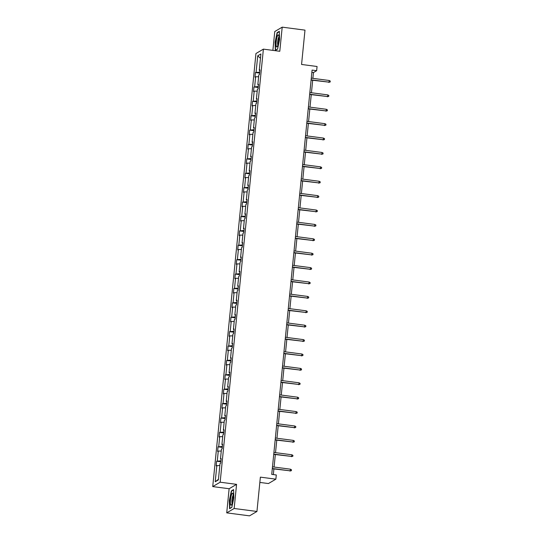 <?xml version="1.0" encoding="UTF-8"?>
<svg xmlns="http://www.w3.org/2000/svg" width="543" height="543" viewBox="0 0 543 543"><rect width="100%" height="100%" fill="white"/><g stroke="black" fill="none" stroke-linecap="round" stroke-linejoin="round"><path stroke-width="0.81" d="M236.572 484.349L229.132 488.734L226.723 512.864L234.162 508.486L236.572 484.349L220.159 482.204L263.389 49.135L279.794 51.28L282.204 27.15L274.765 31.535L272.885 50.377M282.204 27.15L304.99 30.136L301.569 64.461L317.064 66.49L316.644 70.692L312.089 70.095L271.731 474.372L276.292 474.969L275.871 479.17L260.375 477.141L256.948 511.465L249.515 515.85L226.723 512.864M234.162 508.486L256.948 511.465M259.846 482.428L268.439 483.548L275.871 479.17M229.132 488.734L212.727 486.589L255.95 53.519L263.389 49.135M219.827 465.446L216.168 465.84L216.63 461.224L220.825 461.774M218.442 479.299L215.211 481.777L216.84 465.446M220.159 482.204L212.727 486.589M220.92 460.831L216.63 461.224M217.302 460.831L218.279 451.05L217.6 451.443L218.062 446.835L222.263 447.384M222.358 446.434L218.062 446.835M218.734 446.434L219.711 436.653L219.039 437.047L219.501 432.438L223.702 432.988M223.797 432.045L219.501 432.438M220.173 432.038L221.15 422.257L220.478 422.651L220.94 418.042L225.141 418.592M225.23 417.648L220.94 418.042M221.612 417.642L222.589 407.861L221.917 408.261L222.372 403.646L226.574 404.196M226.669 403.252L222.372 403.646M223.051 403.245L224.021 393.465L223.349 393.865L223.811 389.25L228.012 389.799M228.108 388.856L223.811 389.25M224.483 388.849L225.46 379.068L224.788 379.469L225.25 374.853L229.451 375.403M229.54 374.46L225.25 374.853M225.922 374.453L226.899 364.672L226.227 365.072L226.682 360.457L230.884 361.007M230.979 360.063L226.682 360.457M227.361 360.063L228.331 350.276L227.66 350.676L228.121 346.061L232.323 346.61M232.418 345.667L228.121 346.061M228.793 345.667L229.77 335.886L229.098 336.28L229.56 331.664L233.761 332.214M233.857 331.271L229.56 331.664M230.232 331.271L231.209 321.49L230.537 321.884L230.999 317.268L235.194 317.818M235.289 316.874L230.999 317.268M231.671 316.874L232.648 307.094L231.97 307.487L232.431 302.872L236.633 303.422M236.728 302.478L232.431 302.872M233.103 302.478L234.081 292.697L233.409 293.091L233.87 288.482L238.072 289.032M238.167 288.082L233.87 288.482M234.542 288.082L235.519 278.301L234.847 278.695L235.309 274.086L239.504 274.636M239.599 273.692L235.309 274.086M235.981 273.686L236.958 263.905L236.28 264.298L236.741 259.69L240.943 260.24M241.038 259.296L236.741 259.69M237.42 259.289L238.391 249.508L237.719 249.909L238.18 245.293L242.382 245.843M242.477 244.9L238.18 245.293M238.852 244.893L239.83 235.112L239.158 235.513L239.619 230.897L243.821 231.447M243.909 230.504L239.619 230.897M240.291 230.497L241.268 220.716L240.597 221.116L241.051 216.501L245.253 217.051M245.348 216.107L241.051 216.501M241.73 216.1L242.701 206.32L242.029 206.72L242.49 202.105L246.692 202.654M246.787 201.711L242.49 202.105M243.162 201.711L244.14 191.923L243.468 192.324L243.929 187.708L248.131 188.258M248.226 187.315L243.929 187.708M244.601 187.315L245.579 177.534L244.907 177.928L245.368 173.312L249.563 173.862M249.658 172.918L245.368 173.312M246.04 172.918L247.017 163.138L246.339 163.531L246.8 158.916L251.002 159.466M251.097 158.522L246.8 158.916M247.472 158.522L248.45 148.741L247.778 149.135L248.239 144.519L252.441 145.069M252.536 144.126L248.239 144.519M248.911 144.126L249.889 134.345L249.217 134.739L249.678 130.123L253.873 130.68M253.968 129.729L249.678 130.123M250.35 129.729L251.328 119.949L250.649 120.342L251.11 115.734L255.312 116.283M255.407 115.34L251.11 115.734M251.782 115.333L252.76 105.552L252.088 105.946L252.549 101.337L256.751 101.887M256.846 100.944L252.549 101.337M253.221 100.937L254.199 91.156L253.527 91.557L253.988 86.941L258.19 87.491M258.278 86.547L253.988 86.941M254.66 86.541L255.638 76.76L254.966 77.16L255.42 72.545L259.622 73.095M259.717 72.151L255.42 72.545M256.099 72.144L257.728 55.814L260.905 53.94L259.269 70.278L259.941 69.877L259.486 74.493L258.807 74.886L257.837 84.667L258.509 84.274L258.047 88.889L257.375 89.283L256.398 99.064L257.07 98.67L256.608 103.285L255.936 103.679L254.959 113.46L255.631 113.066L255.176 117.682L254.497 118.075L253.527 127.856L254.199 127.462L253.737 132.078L253.065 132.472L252.088 142.252L252.76 141.859L252.298 146.467L251.626 146.868L250.649 156.649L251.321 156.255L250.859 160.864L250.187 161.264L249.21 171.045L249.889 170.645L249.427 175.26L248.755 175.66L247.778 185.441L248.45 185.041L247.988 189.656L247.316 190.057L246.339 199.838L247.011 199.437L246.549 204.053L245.877 204.453L244.9 214.234L245.579 213.833L245.117 218.449L244.445 218.843L243.468 228.63L244.14 228.23L243.678 232.845L243.006 233.239L242.029 243.026L242.701 242.626L242.239 247.241L241.567 247.635L240.59 257.416L241.262 257.022L240.807 261.638L240.128 262.031L239.158 271.812L239.83 271.419L239.368 276.034L238.696 276.428L237.719 286.209L238.391 285.815L237.929 290.43L237.257 290.824L236.28 300.605L236.952 300.211L236.497 304.82L235.818 305.22L234.841 315.001L235.519 314.607L235.058 319.216L234.386 319.617L233.409 329.397L234.081 328.997L233.619 333.612L232.947 334.013L231.97 343.794L232.642 343.393L232.18 348.009L231.508 348.409L230.531 358.19L231.209 357.789L230.748 362.405L230.076 362.805L229.098 372.586L229.77 372.186L229.309 376.801L228.637 377.195L227.66 386.983L228.331 386.582L227.87 391.198L227.198 391.591L226.221 401.379L226.899 400.978L226.438 405.594L225.759 405.988L224.788 415.768L225.46 415.375L224.999 419.99L224.327 420.384L223.349 430.165L224.021 429.771L223.56 434.386L222.888 434.78L221.911 444.561L222.582 444.167L222.128 448.783L221.449 449.176L220.478 458.957L221.15 458.563L220.689 463.172L220.017 463.573L218.388 479.903L215.211 481.777M221.089 459.161L220.478 458.957M221.266 451.05L218.279 451.05M222.528 444.765L221.911 444.561M222.705 436.653L219.711 436.653M223.96 430.375L223.349 430.165M224.137 422.257L221.15 422.257M225.399 415.979L224.788 415.768M225.576 407.861L222.589 407.861M226.838 401.582L226.221 401.379M227.015 393.471L224.021 393.465M228.27 387.186L227.66 386.983M228.447 379.075L225.46 379.068M229.709 372.79L229.098 372.586M229.886 364.679L226.899 364.672M231.148 358.394L230.531 358.19M231.325 350.283L228.331 350.276M232.58 343.997L231.97 343.794M232.757 335.886L229.77 335.886M234.019 329.601L233.409 329.397M234.196 321.49L231.209 321.49M235.458 315.205L234.841 315.001M235.635 307.094L232.648 307.094M236.897 300.808L236.28 300.605M237.067 292.697L234.081 292.697M238.329 286.412L237.719 286.209M238.506 278.301L235.519 278.301M239.768 272.023L239.158 271.812M239.945 263.905L236.958 263.905M241.207 257.626L240.59 257.416M241.384 249.508L238.391 249.508M242.64 243.23L242.029 243.026M242.816 235.119L239.83 235.112M244.078 228.834L243.468 228.63M244.255 220.723L241.268 220.716M245.517 214.437L244.9 214.234M245.694 206.326L242.701 206.32M246.95 200.041L246.339 199.838M247.126 191.93L244.14 191.923M248.389 185.645L247.778 185.441M248.565 177.534L245.579 177.534M249.828 171.249L249.21 171.045M250.004 163.138L247.017 163.138M251.26 156.852L250.649 156.649M251.436 148.741L248.45 148.741M252.699 142.456L252.088 142.252M252.875 134.345L249.889 134.345M254.138 128.06L253.527 127.856M254.314 119.949L251.328 119.949M255.577 113.67L254.959 113.46M255.753 105.552L252.76 105.552M257.009 99.274L256.398 99.064M257.185 91.156L254.199 91.156M258.448 84.878L257.837 84.667M258.624 76.767L255.638 76.76M259.887 70.481L259.269 70.278M312.883 78.355L313.46 72.565L316.644 70.692M273.333 474.582L273.896 468.955M274.086 467.041L275.328 454.559M275.525 452.645L276.767 440.169M276.957 438.249L278.206 425.773M278.396 423.852L279.638 411.377M279.835 409.456L281.077 396.981M281.267 395.06L282.516 382.584M282.706 380.663L283.955 368.188M284.145 366.267L285.387 353.792M285.577 351.871L286.826 339.395M287.016 337.481L288.265 324.999M288.455 323.085L289.697 310.603M289.894 308.689L291.136 296.206M291.326 294.292L292.575 281.81M292.765 279.896L294.007 267.421M294.204 265.5L295.446 253.024M295.636 251.104L296.885 238.628M297.075 236.707L298.324 224.232M298.514 222.311L299.756 209.836M299.946 207.915L301.195 195.439M301.385 193.518L302.634 181.043M302.824 179.129L304.066 166.647M304.263 164.733L305.505 152.25M305.695 150.336L306.944 137.854M307.134 135.94L308.376 123.458M308.573 121.544L309.815 109.068M310.005 107.147L311.254 94.672M311.444 92.751L312.687 80.276M311.858 72.362L313.46 72.565M260.464 58.291L257.728 55.814M277.568 49.121L279.57 39.558L279.34 31.311L277.106 32.634L275.097 42.198L275.328 50.445L277.568 49.121M233.599 489.576L231.366 490.892L229.356 500.463L229.587 508.703L231.827 507.386L233.829 497.822L233.599 489.576M277.649 32.702L277.106 32.634M231.909 490.967L231.366 490.892M311.091 80.065L329.044 82.156L311.119 79.807M329.207 80.493L330.273 81.063L330.185 81.986L329.044 82.156L329.207 80.493L311.282 78.144M330.185 81.986L328.678 82.366M309.653 94.462L327.605 96.552L309.68 94.204M327.768 94.889L328.841 95.459L328.746 96.382L327.605 96.552L327.768 94.889L309.843 92.541M328.746 96.382L327.246 96.763M308.22 108.858L326.167 110.948L308.241 108.6M326.336 109.286L327.402 109.856L327.307 110.779L326.167 110.948L326.336 109.286L308.41 106.937M327.307 110.779L325.807 111.159M278.688 35.322A6.095 1.208 -82.5 0 0 278.681 35.295A6.095 1.208 -82.5 0 0 276.679 38.601A6.095 1.208 -82.5 0 0 276.346 46.481A6.095 1.208 -82.5 0 0 277.195 46.617A6.095 1.208 -82.5 0 0 278.708 41.092A6.095 1.208 -82.5 0 0 278.688 35.322M278.939 36.985A4.174 0.828 -82.5 0 0 277.812 40.644A4.174 0.828 -82.5 0 0 277.792 44.859A4.174 0.828 -82.5 0 0 277.88 45.049M277.595 48.972L275.572 50.166L275.349 42.178L277.29 32.913L279.353 31.698M232.947 493.58A6.095 1.208 -82.5 0 0 232.94 493.553A6.095 1.208 -82.5 0 0 230.938 496.865A6.095 1.208 -82.5 0 0 230.605 504.746A6.095 1.208 -82.5 0 0 231.454 504.881A6.095 1.208 -82.5 0 0 232.967 499.356A6.095 1.208 -82.5 0 0 232.947 493.58M233.198 495.25A4.174 0.828 -82.5 0 0 232.071 498.902A4.174 0.828 -82.5 0 0 232.051 503.123A4.174 0.828 -82.5 0 0 232.139 503.313M231.854 507.237L229.832 508.431L229.608 500.442L231.556 491.177L233.612 489.962M306.781 123.254L324.728 125.345L306.809 122.996M324.897 123.682L325.963 124.252L325.875 125.175L324.728 125.345L324.897 123.682L306.971 121.333M325.875 125.175L324.368 125.555M305.342 137.65L323.295 139.734L305.37 137.393M323.458 138.078L324.531 138.648L324.436 139.571L323.295 139.734L323.458 138.078L305.533 135.73M324.436 139.571L322.929 139.951M303.904 152.04L321.856 154.131L303.931 151.789M322.026 152.474L323.092 153.045L322.997 153.968L321.856 154.131L322.026 152.474L304.1 150.126M322.997 153.968L321.497 154.348M302.471 166.436L320.418 168.527L302.499 166.178M320.587 166.871L321.653 167.441L321.565 168.364L320.418 168.527L320.587 166.871L302.661 164.522M321.565 168.364L320.058 168.744M301.032 180.833L318.985 182.923L301.06 180.575M319.148 181.26L320.214 181.837L320.126 182.76L318.985 182.923L319.148 181.26L301.222 178.918M320.126 182.76L318.619 183.14M299.593 195.229L317.546 197.319L299.621 194.971M317.709 195.656L318.782 196.233L318.687 197.157L317.546 197.319L317.709 195.656L299.79 193.315M318.687 197.157L317.187 197.53M298.161 209.625L316.107 211.716L298.182 209.367M316.277 210.053L317.343 210.623L317.248 211.546L316.107 211.716L316.277 210.053L298.351 207.704M317.248 211.546L315.748 211.926M296.722 224.021L314.675 226.112L296.749 223.764M314.838 224.449L315.904 225.019L315.816 225.942L314.675 226.112L314.838 224.449L296.912 222.101M315.816 225.942L314.309 226.322M295.283 238.418L313.236 240.508L295.311 238.16M313.399 238.845L314.472 239.415L314.377 240.339L313.236 240.508L313.399 238.845L295.473 236.497M314.377 240.339L312.877 240.719M293.851 252.814L311.797 254.905L293.872 252.556M311.967 253.242L313.033 253.812L312.938 254.735L311.797 254.905L311.967 253.242L294.041 250.893M312.938 254.735L311.438 255.115M292.412 267.21L310.365 269.301L292.439 266.952M310.528 267.638L311.594 268.208L311.506 269.131L310.365 269.301L310.528 267.638L292.602 265.289M311.506 269.131L309.999 269.511M290.973 281.607L308.926 283.697L291 281.349M309.089 282.034L310.162 282.604L310.067 283.527L308.926 283.697L309.089 282.034L291.163 279.686M310.067 283.527L308.567 283.908M289.534 296.003L307.487 298.087L289.562 295.745M307.657 296.43L308.723 297.001L308.628 297.924L307.487 298.087L307.657 296.43L289.731 294.082M308.628 297.924L307.128 298.304M288.102 310.392L306.048 312.483L288.129 310.141M306.218 310.827L307.284 311.397L307.195 312.32L306.048 312.483L306.218 310.827L288.292 308.478M307.195 312.32L305.689 312.7M286.663 324.789L304.616 326.879L286.69 324.531M304.779 325.223L305.845 325.793L305.757 326.716L304.616 326.879L304.779 325.223L286.853 322.875M305.757 326.716L304.25 327.096M285.224 339.185L303.177 341.275L285.251 338.927M303.34 339.613L304.413 340.189L304.318 341.113L303.177 341.275L303.34 339.613L285.421 337.271M304.318 341.113L302.818 341.493M283.792 353.581L301.738 355.672L283.813 353.323M301.908 354.009L302.974 354.586L302.885 355.509L301.738 355.672L301.908 354.009L283.982 351.667M302.885 355.509L301.379 355.889M282.353 367.978L300.306 370.068L282.38 367.72M300.469 368.405L301.535 368.975L301.446 369.898L300.306 370.068L300.469 368.405L282.543 366.057M301.446 369.898L299.94 370.278M280.914 382.374L298.867 384.464L280.941 382.116M299.03 382.801L300.103 383.372L300.007 384.295L298.867 384.464L299.03 382.801L281.111 380.453M300.007 384.295L298.507 384.675M279.482 396.77L297.428 398.861L279.502 396.512M297.598 397.198L298.664 397.768L298.569 398.691L297.428 398.861L297.598 397.198L279.672 394.849M298.569 398.691L297.069 399.071M278.043 411.166L295.996 413.257L278.07 410.908M296.159 411.594L297.225 412.164L297.136 413.087L295.996 413.257L296.159 411.594L278.233 409.246M297.136 413.087L295.63 413.467M276.604 425.563L294.557 427.653L276.631 425.305M294.72 425.99L295.792 426.56L295.697 427.484L294.557 427.653L294.72 425.99L276.794 423.642M295.697 427.484L294.197 427.864M275.172 439.959L293.118 442.05L275.192 439.701M293.288 440.387L294.354 440.957L294.258 441.88L293.118 442.05L293.288 440.387L275.362 438.038M294.258 441.88L292.758 442.26M273.733 454.355L291.679 456.439L273.76 454.097M291.849 454.783L292.915 455.353L292.826 456.276L291.679 456.439L291.849 454.783L273.923 452.434M292.826 456.276L291.32 456.656M272.294 468.745L290.247 470.835L272.321 468.494M290.41 469.179L291.482 469.749L291.387 470.672L290.247 470.835L290.41 469.179L272.484 466.831M291.387 470.672L289.887 471.052"/></g></svg>
